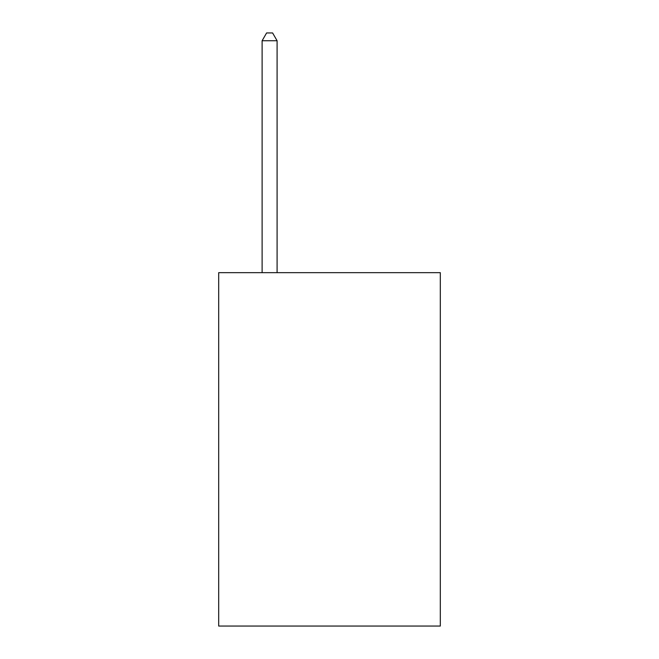 <?xml version="1.0" encoding="UTF-8"?>
<svg xmlns="http://www.w3.org/2000/svg" width="659" height="659" viewBox="0 0 659 659"><rect width="100%" height="100%" fill="white"/><g stroke="black" fill="none" stroke-linecap="round" stroke-linejoin="round"><path stroke-width="0.99" d="M440.311 272.661L440.311 626.05L218.689 626.05L218.689 272.661L440.311 272.661M277.093 272.661L277.093 40.734L262.117 40.734L262.117 272.661M262.117 40.734L266.607 32.95L272.595 32.95L277.093 40.734"/></g></svg>
